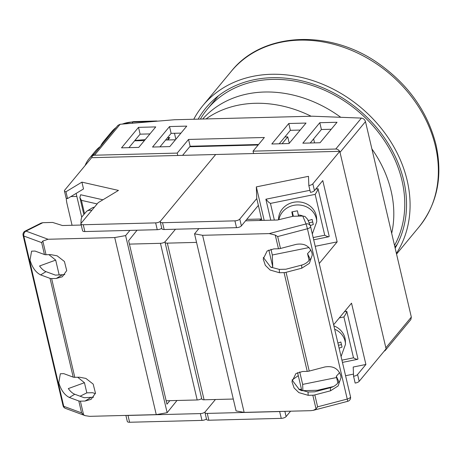 <?xml version="1.0" encoding="UTF-8"?>
<svg xmlns="http://www.w3.org/2000/svg" width="462" height="462" viewBox="0 0 462 462"><rect width="100%" height="100%" fill="white"/><g stroke="black" fill="none" stroke-linecap="round" stroke-linejoin="round"><path stroke-width="0.69" d="M200.375 119.081A116.216 94.514 39.7 0 1 207.386 109.107A116.216 94.514 39.7 0 1 316.47 86.954A116.216 94.514 39.7 0 1 401.992 180.573A116.216 94.514 39.7 0 1 394.519 245.426M177.778 155.48L177.217 153.095L94.502 155.215A3.811 3.101 -140.3 0 0 92.365 156.191A3.811 3.101 -140.3 0 0 91.771 157.681M384.199 351.132A3.811 3.101 -140.3 0 0 385.348 350.34A3.811 3.101 -140.3 0 0 385.914 349.064M339.61 151.328A3.811 3.101 -140.3 0 0 335.764 149.03L361.411 118.087C363.432 118.382 364.789 119.554 365.482 121.616L340.009 152.345L385.857 347.822L411.33 317.088L410.874 319.542L385.348 350.34M253.603 153.534L253.049 151.149L335.764 149.03M361.411 118.087L312.364 116.21L174.497 119.745L120.143 124.272L94.502 155.215M92.365 156.191L117.891 125.393L120.143 124.272M365.482 121.616L411.33 317.088M302.824 143.191L320.056 142.746L337.035 122.263L319.802 122.707L302.824 143.191M271.806 143.988L289.039 143.543L306.017 123.059L288.785 123.498L271.806 143.988M152.547 147.043L169.785 146.598L186.763 126.114L169.531 126.559L152.547 147.043M138.508 127.35L121.529 147.84L138.762 147.395L155.74 126.911L138.508 127.35L140.107 134.165L128.927 147.649M253.049 151.149L264.368 137.491L188.542 139.437L177.217 153.095M108.224 137.058A38.103 30.989 -140.3 0 0 103.742 141.285A38.103 30.989 -140.3 0 0 100.45 146.408M155.758 121.304A3.811 2.755 -76.3 0 1 157.265 121.113L157.473 121.165M134.864 140.483L145.207 139.622M167.481 137.768L169.773 137.578A134.055 115.263 30.1 0 0 167.902 139.957M313.623 138.9L314.558 142.891M174.474 133.281L175.872 139.253M258.564 144.496L190.136 146.246L182.588 155.353M331.231 129.262L321.402 129.516L310.221 143.001M300.213 130.059L290.379 130.313L279.204 143.798M180.96 133.114L171.125 133.368L159.95 146.852M149.942 133.911L140.107 134.165M167.423 139.974L169.144 137.63M171.125 133.368L169.531 126.559M290.379 130.313L288.785 123.498M321.402 129.516L319.802 122.707M190.136 146.246L188.542 139.437M289.258 143.278L287.762 136.885L284.869 136.96M282.097 143.722L287.762 136.885M175.45 139.767L165.615 140.021M144.427 140.564L134.592 140.812M258.148 144.999L189.72 146.754M66.251 198.123A38.103 30.989 -140.3 0 0 67.123 204.204L72.066 225.277M94.277 153.886A38.103 30.989 -140.3 0 0 89.23 158.518A38.103 30.989 -140.3 0 0 85.106 165.535M89.23 158.518L95.455 151.01A38.103 30.989 39.7 0 1 100.502 146.373M76.836 196.419L70.877 196.569M83.27 224.74L155.648 222.88A3.811 1.513 -13.2 0 0 160.51 221.09L215.69 154.504L91.615 157.686L64.692 190.171A3.811 1.513 -13.2 0 0 64.426 190.95A3.811 1.513 -13.2 0 0 65.962 191.765L81.913 182.138L118.463 190.419L98.215 202.633L81.237 223.117A3.811 1.513 -13.2 0 0 80.971 223.903A3.811 1.513 -13.2 0 0 83.27 224.74L84.864 231.549A3.811 1.513 166.8 0 1 82.571 230.711L80.971 223.903M161.746 228.251A3.811 1.513 166.8 0 1 157.247 229.695L84.864 231.549M201.68 398.521A3.811 1.513 166.8 0 1 197.182 399.965L166.164 400.762M197.182 399.965L160.441 243.318L129.424 244.109M165.038 242.302L201.784 398.954A3.811 1.513 -13.2 0 0 204.077 399.792L167.336 243.139A3.811 1.513 166.8 0 1 165.038 242.302A3.811 1.513 166.8 0 1 165.304 241.522L175.491 229.227L165.304 241.522A3.811 1.513 -13.2 0 1 160.441 243.318M207.271 413.409L279.649 411.555L281.248 418.364L208.87 420.224L207.271 413.409A3.811 1.513 166.8 0 1 204.978 412.572A3.811 1.513 166.8 0 1 205.238 411.792L215.431 399.497L205.238 411.792A3.811 1.513 -13.2 0 1 200.375 413.588L127.997 415.442L129.597 422.256L201.975 420.397L200.375 413.588M81.728 217.273L76.132 193.405M206.474 418.953A3.811 1.513 166.8 0 1 201.975 420.397M129.597 422.256A3.811 1.513 166.8 0 1 127.298 421.419L125.895 415.413M126.992 415.384A3.811 1.513 -13.2 0 0 127.997 415.442M65.962 191.765L67.562 198.573L83.512 188.952L81.913 182.138M67.562 198.573A3.811 1.513 166.8 0 1 66.026 197.765L64.426 190.95M91.799 210.372A19.052 11.048 -121.1 0 0 86.706 211.232L92.025 208.021A19.052 11.048 58.9 0 1 94.479 207.143M84.39 213.069L81.41 200.352L79.857 197.47L80.659 194.756L102.916 199.798M35.037 251.057L31.589 251.161L30.03 260.1C32.213 267.469 35.741 272.401 40.627 274.896L50.04 278.361A3.811 1.513 166.8 0 0 51.629 278.569L56.277 278.447L62.312 276.778L66.713 270.599L64.432 261.504L57.132 255.827L50.687 254.608L46.038 254.729A3.811 1.513 -13.2 0 1 44.45 254.527L35.037 251.057M63.791 373.654L60.343 373.758L58.784 382.698C60.967 390.067 64.495 394.998 69.381 397.487L78.794 400.958A3.811 1.513 166.8 0 0 80.382 401.16L85.031 401.045L91.066 399.37L95.472 393.197L93.185 384.101L85.886 378.424L79.441 377.206L74.792 377.327A3.811 1.513 -13.2 0 1 73.204 377.119L63.791 373.654M156.26 414.633L114.726 237.549L48.094 239.258L26.011 231.121A3.811 1.802 -116.6 0 0 25.104 231.115L41.118 223.094L42.851 222.684L26.011 231.121A3.811 2.997 110.2 0 0 23.81 236.03L63.744 406.3A3.811 2.997 110.2 0 0 65.431 408.373L85.187 415.656L89.634 416.343L156.26 414.633L167.146 412.687L176.992 400.485M25.104 231.115A3.811 3.811 0 0 0 23.1 235.395L63.04 405.665A3.811 1.513 -13.2 0 0 63.744 406.3L81.589 412.878L83.593 414.853L85.187 415.656M48.094 239.258L42.827 241.037L46.038 254.729M48.937 254.654L55.694 260.112L39.559 265.985C41.655 268.901 43.803 270.796 45.998 271.65L55.428 275.127L64.836 274.601M137.052 230.209L128.621 240.708L166.961 404.169L169.86 400.664M77.691 377.252L84.448 382.709L68.312 388.582C70.415 391.499 72.557 393.387 74.752 394.248L84.182 397.724L93.59 397.199M44.45 254.527L41.655 242.608L42.827 241.037M55.694 260.112L59.188 275.029M84.448 382.709L86.827 392.856L80.105 396.223M95.38 393.601L92.539 392.706L86.827 392.856M114.726 237.549L125.612 235.603L129.926 230.394M125.612 235.603L167.146 412.687M81.243 225.04L62.445 225.525L52.604 222.436L42.851 222.684M395.154 248.146A118.122 96.067 -140.3 0 0 403.713 180.532A118.122 96.067 -140.3 0 0 316.793 85.372A118.122 96.067 -140.3 0 0 205.919 107.894A118.122 96.067 -140.3 0 0 198.146 119.138M396.39 253.395A121.933 99.163 -140.3 0 0 407.161 180.44A121.933 99.163 -140.3 0 0 317.434 82.213A121.933 99.163 -140.3 0 0 202.985 105.463A121.933 99.163 -140.3 0 0 193.763 119.254M311.145 116.245A113.554 92.348 -140.3 0 0 206.035 118.936M391.684 233.333A113.554 92.348 -140.3 0 0 391.089 190.881A113.554 92.348 -140.3 0 0 371.881 148.908M340.748 117.296A113.554 92.348 -140.3 0 0 202.697 119.023M339.772 151.328L312.849 183.807A3.811 1.513 166.8 0 1 308.824 185.539L308.483 176.334L256.329 186.885L256.762 198.568L239.784 219.057A3.811 1.513 166.8 0 1 234.921 220.853L162.543 222.707A3.811 1.513 166.8 0 1 160.245 221.87A3.811 1.513 166.8 0 1 160.51 221.09L215.69 154.504L339.772 151.328L386.099 348.845L359.176 381.323L357.576 374.515A3.811 1.513 166.8 0 1 353.557 376.241L353.211 367.036L365.904 364.466L357.576 374.515M160.245 221.87L161.844 228.678A3.811 1.513 -13.2 0 0 164.137 229.516L236.521 227.662A3.811 1.513 -13.2 0 0 241.383 225.866L258.362 205.382L256.762 198.568M167.336 243.139L196.552 242.388M204.077 399.792L233.293 399.041M309.038 247.563L272.303 254.995L272.736 266.678L271.494 267.55M272.736 266.678L268.826 250.011M261.885 220.414L258.362 205.382M259.453 220.472L261.556 219L246.754 219.381M333.622 324.774L351.53 303.17L365.904 364.466M319.242 263.479L337.15 241.874L322.771 180.573L314.449 190.621L312.849 183.807M353.557 376.241L355.151 383.056A3.811 1.513 -13.2 0 0 359.176 381.323M353.476 374.116L345.57 375.716M336.59 377.535L302.656 384.401L302.887 390.656M290.569 411.192L286.111 416.574L284.881 411.336M281.248 418.364A3.811 1.513 -13.2 0 0 286.111 416.574M204.978 412.572L206.572 419.386A3.811 1.513 -13.2 0 0 208.87 420.224M300.618 390.326L301.49 389.275L301.825 390.685M299.711 371.864L302.656 384.401M297.58 372.609L301.49 389.275L298.845 389.345M292.048 380.03L298.296 375.652M280.804 411.44A3.811 1.513 166.8 0 1 279.649 411.555M272.303 254.995L270.957 249.266M264.177 220.351L256.329 186.885M314.449 190.621A3.811 1.513 -13.2 0 1 310.424 192.348L308.824 185.539M337.15 241.874L315.217 246.31M310.886 250.029L307.536 253.655L310.129 259.049C308.102 262.075 305.278 264.091 301.651 265.101L285.926 269.219L279.291 269.392L270.686 267.111L263.282 257.386M311.983 252.87L312.272 255.024L309.367 263.352L301.767 268.197L286.065 272.314A3.811 1.513 -13.2 0 1 284.066 272.609L279.418 272.73L270.12 270.022L265.344 265.355L263.207 259.038L267.151 250.982L273.827 248.891L278.476 248.77A3.811 1.513 166.8 0 0 280.474 248.475L296.177 244.363C304.198 243.064 309.471 245.9 311.983 252.87M339.639 372.626L336.29 376.253L338.883 381.647C336.856 384.673 334.032 386.688 330.405 387.693L314.68 391.816L308.044 391.984L299.44 389.709L292.036 379.983M340.737 375.467L341.025 377.621L338.126 385.949L330.521 390.794L314.818 394.912A3.811 1.513 -13.2 0 1 312.82 395.206L308.171 395.322L298.874 392.619L294.098 387.947L291.961 381.635L295.905 373.579L302.581 371.488L307.23 371.367A3.811 1.513 166.8 0 0 309.228 371.073L324.93 366.955C332.958 365.661 338.224 368.497 340.737 375.467M245.553 220.83L277.518 220.01L293.018 216.274L302.772 216.02L306.058 223.943A3.811 3.488 -22.5 0 1 310.372 225.883A3.811 3.488 -22.5 0 1 310.533 226.38A3.811 1.513 166.8 0 1 310.562 226.478A3.811 1.513 166.8 0 1 310.302 227.258A3.811 1.513 166.8 0 1 307.444 228.759L347.759 401.305A3.811 3.811 0 0 0 350.502 396.748A3.811 1.513 166.8 0 1 350.236 397.528A3.811 1.513 166.8 0 1 347.378 399.029L317.619 406.831L316.031 408.899L313.328 410.325L310.759 410.672L244.132 412.381L236.076 410.92L194.542 233.836L198.856 228.626M280.474 248.475L277.679 236.556L307.444 228.759L306.058 223.943L269.225 233.593L275.265 235.077L278.476 248.77M269.225 233.593L202.599 235.297L244.132 412.381M302.772 216.02L304.989 216.464L307.686 219.41L310.372 225.883A3.811 3.811 0 0 1 310.562 226.478L350.502 396.748A3.811 1.513 166.8 0 0 350.473 396.656M277.679 236.556L275.265 235.077M307.536 253.655L309.118 260.412M301.426 390.696L317.452 390.286L333.443 386.532M336.29 376.253L337.878 383.01M202.599 235.297L194.542 233.836M278.909 219.675A19.052 17.435 -2.1 0 1 297.245 204.955A19.052 17.435 -2.1 0 1 316.337 218.618A19.052 17.435 -2.1 0 1 316.747 221.679L316.632 218.607A19.052 17.435 177.9 0 0 316.222 215.552A19.052 17.435 177.9 0 0 295.409 202.01A19.052 17.435 177.9 0 0 278.546 219.762M310.233 225.595L313.305 224.52L312.11 219.41L308.044 220.709M298.562 216.129L297.407 210.793L291.817 211.925L292.712 216.129A11.429 10.464 177.9 0 0 291.903 216.539M309.078 222.759L312.71 222.026M293.347 216.262L292.307 211.844M309.944 190.304L265.869 199.22L270.772 220.183M265.869 199.22L268.665 202.24L270.449 203.407L274.364 220.091M313.167 237.572L324.74 235.227C327.466 236.729 328.956 237.104 329.204 236.348L318.023 188.669L315.667 189.143M313.692 239.807L328.857 236.735L329.204 236.348M318.023 188.669C317.873 189.859 316.915 191.759 315.153 194.363L270.449 203.407M344.427 311.74L346.777 311.267L357.963 358.939L357.611 359.332L342.446 362.399M339.333 317.885L343.907 316.961C345.668 314.351 346.627 312.456 346.777 311.267M357.963 358.939C357.709 359.696 356.219 359.326 353.494 357.825L341.92 360.164M333.87 325.849A19.052 17.435 -2.1 0 1 344.975 338.144A19.052 17.435 -2.1 0 1 345.385 341.204L345.501 344.271A19.052 17.435 177.9 0 0 345.091 341.216A19.052 17.435 177.9 0 0 334.655 329.187M337.907 343.052L340.864 342.007L342.059 347.112L339.108 348.157M338.421 345.241L341.464 344.623M154.042 121.448L133.016 121.985L131.936 123.29M121.864 124.128L133.72 121.587A3.811 1.623 88.5 0 0 133.016 121.985A38.103 30.989 -140.3 0 0 122.338 124.087M116.147 127.495A38.103 30.989 -140.3 0 0 111.665 131.728L116.245 127.379M155.648 121.315A3.811 1.623 -91.5 0 1 156.266 121.004A3.811 3.811 0 0 1 157.265 121.113M157.247 229.695L155.648 222.88M81.41 200.352L97.147 203.921M23.1 235.395A3.811 1.513 -13.2 0 0 23.81 236.03L41.655 242.608M81.589 412.878L78.794 400.958M73.204 377.119L50.04 278.361M51.629 278.569L74.792 377.327M80.382 401.16L83.593 414.853M85.031 401.045L90.818 397.551M69.381 397.487L74.752 394.248M56.277 278.447L62.064 274.959M40.627 274.896L45.998 271.65M435.458 146.298A121.933 99.163 -140.3 0 0 345.732 48.071A121.933 99.163 -140.3 0 0 231.283 71.315C262.624 31.624 330.474 28.91 379.14 63.935C408.714 85.037 427.662 111.971 435.984 144.733C442.937 176.449 437.295 203.852 419.046 226.934A121.933 99.163 -140.3 0 0 435.458 146.298M164.137 229.516L162.543 222.707M234.921 220.853L236.521 227.662M241.383 225.866L239.784 219.057M301.767 268.197L301.651 265.101M330.521 390.794L330.405 387.693M309.228 371.073L286.065 272.314M317.619 406.831L314.818 394.912M312.82 395.206L316.031 408.899M284.066 272.609L307.23 371.367M308.171 395.322L308.044 391.984M279.418 272.73L279.291 269.392M302.835 216.02A11.429 10.464 177.9 0 0 298.296 214.997M324.74 235.227L315.153 194.363M343.907 316.961L353.494 357.825M218.353 95.877L207.386 109.107M397.314 244.202L394.912 247.101M103.742 141.285L111.665 131.728M133.72 121.587L156.266 121.004M86.706 211.232L81.918 216.805L81.133 219.236L80.867 225.052M79.857 197.47L83.697 213.854M63.04 405.665A3.811 3.811 0 0 0 65.431 408.373M231.283 71.315L202.985 105.463M419.046 226.934L396.546 254.083M347.759 401.305L313.328 410.325M316.747 221.679L312.318 233.945M345.501 344.271L341.072 356.543"/></g></svg>
